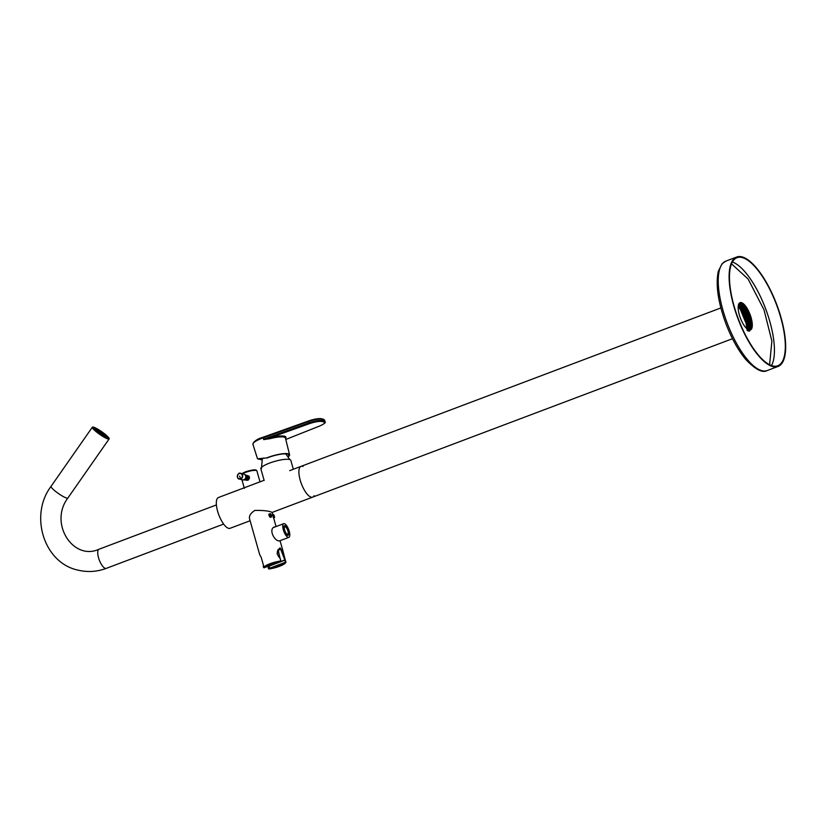 <?xml version="1.0" encoding="UTF-8"?>
<svg xmlns="http://www.w3.org/2000/svg" width="827" height="827" viewBox="0 0 827 827"><rect width="100%" height="100%" fill="white"/><g stroke="black" fill="none" stroke-linecap="round" stroke-linejoin="round"><path stroke-width="1.24" d="M93.379 427.125A10.234 1.664 -145.1 0 1 103.334 432.872A10.234 1.664 -145.1 0 1 109.133 438.92A10.234 1.664 -145.1 0 1 99.788 434.423A10.234 1.664 -145.1 0 1 92.355 427.197A10.234 1.664 -145.1 0 1 93.379 427.125M104.326 433.937L107.551 438.341L97.038 432.149L93.844 427.755L104.326 433.937L107.768 437.359L107.034 436.904L106.538 437.617A7.856 1.282 -145.1 0 0 104.626 435.56L105.122 434.857A7.856 1.282 34.9 0 0 102.538 432.769L102.744 432.738A8.777 1.427 34.9 0 1 105.639 435.064L105.122 434.857M106.766 437.307L105.163 435.746M102.155 433.317L98.434 430.784M95.301 429.037L94.319 428.613M94.257 428.696L93.678 427.941A8.777 1.427 34.9 0 0 93.554 428.035L93.616 428.365M106.972 437.007L105.37 435.447M102.362 433.028L98.64 430.485M95.508 428.748L93.916 428.117M94.412 428.479A7.856 1.282 34.9 0 0 94.299 428.562A7.856 1.282 34.9 0 0 94.454 429.213L93.72 428.758A8.777 1.427 34.9 0 1 93.554 428.035L93.255 428.024M107.655 437.287L105.577 435.157M102.61 432.759L98.651 430.071M102.538 432.769L102.041 433.482A7.856 1.282 -145.1 0 0 98.299 430.981L98.568 429.947A8.777 1.427 34.9 0 0 95.725 428.438L93.771 427.745M107.82 437.442L107.469 438.331M93.854 428.066L95.57 428.655M98.713 430.381L102.434 432.924M105.432 435.353L107.014 436.935M94.361 428.551L95.363 428.955M98.506 430.681L102.228 433.214M105.225 435.653L106.807 437.235M750.068 330.087A14.617 5.158 69.3 0 0 749.841 315.914A14.617 5.158 69.3 0 0 740.713 302.837A14.617 5.158 69.3 0 0 739.762 302.796M741.354 302.599A14.617 5.158 -110.7 0 1 750.637 316.131A14.617 5.158 -110.7 0 1 750.399 330.004A14.617 5.158 -110.7 0 1 740.413 318.147A14.617 5.158 -110.7 0 1 740.072 302.641A14.617 5.158 -110.7 0 1 741.354 302.599M741.86 256.835A58.479 20.634 -110.7 0 1 779.003 310.973A58.479 20.634 -110.7 0 1 778.042 366.454A58.479 20.634 -110.7 0 1 738.087 319.015A58.479 20.634 -110.7 0 1 736.743 257.011A58.479 20.634 -110.7 0 1 741.86 256.835M769.606 364.759L771.88 341.034L764.024 309.867L748.135 279.061L731.533 263.854M742.057 257.517A57.756 20.375 -110.7 0 1 778.734 310.983A57.756 20.375 -110.7 0 1 777.783 365.761A57.756 20.375 -110.7 0 1 738.335 318.922A57.756 20.375 -110.7 0 1 737.002 257.704A57.756 20.375 -110.7 0 1 742.057 257.517M107.706 438.331L107.076 437.638A7.856 1.282 34.9 0 0 107.19 437.555A7.856 1.282 34.9 0 0 107.034 436.904M107.81 438.176A8.777 1.427 34.9 0 0 107.934 438.083A8.777 1.427 34.9 0 0 107.768 437.359M102.889 436.222L102.693 435.85A7.856 1.282 34.9 0 0 105.246 437.194L105.722 437.731M102.92 436.17A8.777 1.427 34.9 0 0 105.763 437.679M95.808 431.115L96.366 431.26A7.856 1.282 34.9 0 0 98.951 433.348L98.702 433.431M95.849 431.053A8.777 1.427 34.9 0 0 98.744 433.379M98.795 430.267A7.856 1.282 34.9 0 0 96.242 428.924L95.725 428.438L95.229 429.151A8.777 1.427 -145.1 0 0 94.268 428.779M106.735 437.349A8.777 1.427 -145.1 0 0 105.143 435.777L105.639 435.064M98.392 430.846A8.777 1.427 -145.1 0 1 102.134 433.358M94.433 429.182A7.856 1.282 -145.1 0 1 95.746 429.637L95.229 429.151M96.242 428.924L95.746 429.637M106.28 437.897L106.238 437.959A7.309 1.189 34.9 0 0 106.28 437.897A7.309 1.189 34.9 0 0 100.966 432.728A7.309 1.189 34.9 0 0 94.299 429.523A7.309 1.189 34.9 0 0 94.257 429.627M95.901 430.216A5.996 0.972 34.9 0 0 95.374 430.278A5.996 0.972 34.9 0 0 95.343 430.371L95.653 430.578M97.379 432.128L95.343 430.443A5.996 0.972 34.9 0 0 95.591 430.919M100.077 432.387A5.996 0.972 34.9 0 0 97.896 431.063L100.129 433.317L100.077 432.387L99.664 432.976M97.638 430.929A5.996 0.972 34.9 0 0 96.056 430.257L97.369 431.312M105.236 436.976A5.996 0.972 34.9 0 0 104.615 436.036L101.483 434.475L105.236 436.976M105.236 437.049L105.163 437.152A5.996 0.972 34.9 0 0 105.205 437.142A5.996 0.972 34.9 0 0 105.236 437.049L101.494 434.547L103.737 436.439M104.46 435.87A5.996 0.972 34.9 0 0 102.837 434.402L101.245 434.175L104.46 435.87M102.579 434.196A5.996 0.972 34.9 0 0 100.377 432.583L100.739 433.751L102.579 434.196M100.46 434.103L100.48 434.682L100.46 434.103M102.134 435.757L100.77 434.299M103.406 436.253L101.028 434.433L102.445 435.953M100.181 434.485L98.878 433.441M98.878 433.286L97.679 432.376M101.214 434.454L99.24 432.976L101.214 434.454M105.143 435.777L104.626 435.56M749.562 331.069L751.154 328.092L750.161 318.312L745.54 307.654L742.253 303.623M743.132 304.543L745.499 307.675L750.12 318.333L751.267 326.324M749.21 331.1L750.513 328.329L749.52 318.56L744.91 307.892L741.116 303.457M742.491 304.781L744.858 307.913L749.479 318.571L750.627 326.572M748.838 331.089L749.872 328.577L748.88 318.798L744.269 308.13L740.268 303.55M741.85 305.029L744.217 308.151L748.838 318.819L749.986 326.81M748.445 331.007L749.231 328.815L748.249 319.036L743.628 308.378L740.041 304.098M741.209 305.266L743.576 308.399L748.197 319.057L749.355 327.058M748.021 330.872L748.59 329.053L747.608 319.284L742.987 308.616L738.956 304.016M740.578 305.504L742.935 308.636L747.556 319.305L748.714 327.296M747.587 330.666L746.967 319.522L742.346 308.864L738.914 304.708M739.938 305.752L742.295 308.874L746.915 319.542L748.073 327.533M747.112 330.397L746.326 319.77L741.705 309.102L738.728 305.359M739.297 305.99L741.654 309.122L746.274 319.78L747.432 327.781M746.099 321.641L741.064 309.339L738.284 305.783M738.656 306.238L741.013 309.36L745.634 320.028L746.791 328.019M745.458 321.889L740.423 309.587L738.201 306.6M314.043 495.735A16.447 5.799 -110.7 0 1 312.647 497.141A16.447 5.799 -110.7 0 1 311.2 497.192A16.447 5.799 -110.7 0 1 300.759 481.965A16.447 5.799 -110.7 0 1 301.028 466.366A16.447 5.799 -110.7 0 1 303.013 466.49M742.977 304.367L745.261 307.437L750.058 318.498L751.267 326.562M751.195 327.812L751.03 328.939M742.336 304.615L744.62 307.675L749.417 318.746L750.627 326.81M739.524 302.961L740.878 304.016M741.695 304.853L743.98 307.913L748.776 318.984L749.986 327.047M749.913 328.298L749.572 330.118M741.054 305.101L743.339 308.161L748.135 319.232L749.345 327.285M749.272 328.536L749.024 330.025M738.842 303.86L739.596 304.501M740.413 305.339L742.698 308.399L747.494 319.47L748.704 327.533M739.772 305.577L742.057 308.647L746.853 319.708L748.063 327.771M739.131 305.825L741.416 308.885L746.212 319.956L747.422 328.009M738.49 306.062L740.775 309.122L745.572 320.194L746.781 328.257M263.875 566.795L261.229 557.398L259.719 554.721L249.558 518.818C248.896 515.852 250.695 513.05 254.943 510.404C264.04 510.331 269.747 511.014 272.062 512.451L272.652 514.497M280.188 558.856L278.037 549.562L282.441 549.076L285.253 559.982M269.22 565.099L268.248 567.539L268.641 568.594L285.439 562.257L284.85 560.199L269.664 565.926L269.168 567.642L268.248 567.539M269.344 516.255L270.439 516.978M275.277 526.851L274.564 526.933C268.279 528.742 274.182 541.189 279.309 540.93L280.022 540.693L282.441 549.076C282.379 551.485 283.341 555.144 285.325 560.055L285.915 562.453C283.237 565.327 277.541 567.508 268.827 568.997L268.889 568.976A11.33 2.491 164.2 0 0 285.677 562.639L268.827 568.997L268.186 567.839M269.705 565.647A7.309 2.574 -110.7 0 1 269.705 565.699L284.829 559.993L280.115 547.815L277.066 553.883M285.356 560.137L285.935 562.195M263.224 566.309L264.02 567.787L280.808 561.45L280.363 558.763C277.21 555.258 276.507 552.219 278.275 549.655L280.115 547.815M269.168 567.642A8.404 2.967 69.3 0 0 269.282 565.813M263.213 458.086A11.692 2.574 164.2 0 0 262.304 459.13L261.415 468.651M253.134 469.974L245.536 471.814L241.887 473.664M246.291 475.453C249.62 475.618 250.323 477.138 248.4 480.001L245.454 479.991M247.056 475.546L249.051 476.528L249.237 478.75L247.718 480.208L245.981 480.042M247.511 475.577L248.369 475.897L247.511 475.577M246.984 480.342A2.378 2.161 103.7 0 1 246.715 480.301L245.257 479.939A2.378 2.161 103.7 0 0 247.997 477.489A2.378 2.161 103.7 0 0 246.394 475.329L247.842 475.68A2.378 2.161 103.7 0 1 248.4 475.907M288.499 537.416A7.309 2.574 69.3 0 0 288.861 537.364A7.309 2.574 69.3 0 0 288.695 529.611A7.309 2.574 69.3 0 0 283.702 523.677A7.309 2.574 69.3 0 0 283.692 530.955A7.309 2.574 69.3 0 0 288.499 537.416M274.14 517.795A1.83 0.641 -110.7 0 1 272.972 516.1A1.83 0.641 -110.7 0 1 273.003 514.363A1.83 0.641 -110.7 0 1 273.168 514.363A1.83 0.641 -110.7 0 1 274.326 516.048A1.83 0.641 -110.7 0 1 274.295 517.785A1.83 0.641 -110.7 0 1 274.14 517.795M273.272 517.588L274.119 517.785M273.22 515.976L274.109 516.989L273.623 515.273L273.22 515.976M273.448 516.42L274.078 516.182M271.184 517.071A1.83 0.641 -110.7 0 1 270.026 515.376A1.83 0.641 -110.7 0 1 270.057 513.639A1.83 0.641 -110.7 0 1 270.212 513.639A1.83 0.641 -110.7 0 1 271.37 515.335A1.83 0.641 -110.7 0 1 271.349 517.061A1.83 0.641 -110.7 0 1 271.184 517.071M270.057 513.639L269.292 514.218L269.478 515.355L270.326 516.865L271.349 517.061M269.013 514.032L269.033 515.521L270.563 517.361M268.775 514.497L269.809 517.051M270.274 515.252L271.153 516.265L270.667 514.549L270.274 515.252M270.501 515.697L271.122 515.459M269.168 514.435L270.274 516.937M269.292 514.446L270.326 516.865M284.653 530.117A4.021 1.416 -110.7 0 1 284.86 526.758A4.021 1.416 -110.7 0 1 287.61 530.014A4.021 1.416 -110.7 0 1 287.703 534.283A4.021 1.416 -110.7 0 1 284.653 530.117M284.219 530.014A5.117 1.809 -110.7 0 1 284.478 525.734A5.117 1.809 -110.7 0 1 287.972 529.88A5.117 1.809 -110.7 0 1 288.085 535.307A5.117 1.809 -110.7 0 1 284.219 530.014M272.062 512.451L312.647 497.141A16.447 5.799 -110.7 0 1 301.41 483.795A16.447 5.799 -110.7 0 1 301.028 466.366L720.875 307.933M264.102 480.291L218.473 497.513A16.447 5.799 69.3 0 0 218.845 514.952A16.447 5.799 69.3 0 0 230.082 528.298L250.105 520.741M264.154 480.466L260.867 468.868A15.568 3.422 -15.8 0 1 272.176 462.169A15.568 3.422 -15.8 0 1 289.481 459.492A15.568 3.422 -15.8 0 1 290.835 460.391L293.347 469.26M262.025 459.905L257.517 458.799L266.594 457.951A15.899 3.494 -15.8 0 1 289.574 454.726L285.439 438.083A16.457 3.618 164.2 0 0 270.16 438.641L263.689 439.623L263.255 437.194L308.492 420.984M289.574 454.726A15.899 3.494 -15.8 0 1 288.272 456.742M262.056 459.791L258.479 458.83L266.594 457.951M266.935 458.034A15.062 3.308 -15.8 0 1 288.757 454.943A15.062 3.308 -15.8 0 1 288.044 456.411M263.534 439.178L308.916 422.917L308.523 421.553L263.151 437.803L263.255 437.194M263.617 439.416L269.995 437.803A17.181 3.773 -15.8 0 1 285.532 438.455M270.16 438.641L269.995 437.803L309.36 423.693A10.379 2.285 164.2 0 1 322.003 421.522L323.626 421.915A10.379 2.285 164.2 0 1 319.336 426.132L285.791 439.478L319.336 426.132M256.37 455.181A3.163 1.116 -110.7 0 1 256.112 454.374M216.416 504.935L99.064 549.211A10.234 3.608 69.3 0 0 98.547 557.78A10.234 3.608 69.3 0 0 105.391 568.397A10.234 3.608 69.3 0 0 106.29 568.366C97.017 571.808 87.641 572.408 78.172 570.165C43.924 563.187 29.079 515.314 51.067 486.338L92.355 427.197M99.064 549.211C73.396 561.192 48.669 523.481 67.845 498.061A10.234 1.664 -145.1 0 1 58.49 493.564A10.234 1.664 -145.1 0 1 51.067 486.338M767.187 370.548A58.479 20.634 -110.7 0 1 727.233 323.171A58.479 20.634 -110.7 0 1 725.858 261.125L736.743 257.011M732.412 261.994A57.756 20.375 -110.7 0 1 765.575 308.647A57.756 20.375 -110.7 0 1 771.498 365.575M263.244 566.392L263.565 567.539A11.692 2.574 -15.8 0 1 270.026 563.714A11.692 2.574 -15.8 0 1 280.911 560.985L280.932 561.109M268.558 568.635L268.362 567.932M280.353 559.042L280.839 561.45A11.33 2.491 164.2 0 0 264.02 567.787L280.891 561.347M259.998 481.841L256.918 470.966A8.404 1.85 164.2 0 0 245.433 472.434A8.404 1.85 164.2 0 0 242.435 473.799M245.257 479.939L245.143 479.929A2.46 2.233 -76.3 0 0 246.27 475.287L246.394 475.329M244.999 474.595A2.843 2.584 103.7 0 1 243.686 479.96L242.435 479.815A2.926 2.657 103.7 0 0 245.805 476.807A2.926 2.657 103.7 0 0 243.82 474.14L246.27 475.287M240.771 478.957A2.926 2.657 103.7 0 1 237.411 475.577A2.926 2.657 103.7 0 1 242.673 476.032A2.926 2.657 103.7 0 1 240.771 478.957M240.585 478.73A2.719 2.471 103.7 0 1 237.442 475.68A2.719 2.471 103.7 0 1 241.556 474.119A2.719 2.471 103.7 0 1 240.585 478.73L239.603 476.114M253.413 443.014A15.816 3.473 -15.8 0 1 263.131 437.245M263.151 437.834A16.54 3.639 164.2 0 0 252.928 444.368C253.775 441.298 257.197 438.91 263.193 437.194L308.585 420.953A10.379 2.285 -15.8 0 1 321.227 418.782A0.734 0.662 103.7 0 1 322.065 419.227A11.113 2.44 164.2 0 0 308.523 421.553L308.533 420.953C314.281 419.02 318.633 418.286 321.6 418.751L323.212 419.155A0.734 0.662 103.7 0 1 323.677 419.62L322.065 419.227L322.447 420.592L324.07 420.995L323.677 419.62A11.113 2.44 164.2 0 1 324.639 420.261L325.032 421.636A11.113 2.44 -15.8 0 0 324.07 420.995A0.734 0.662 103.7 0 1 323.626 421.915M309.36 423.693L308.916 422.917A11.113 2.44 -15.8 0 1 322.447 420.592A0.734 0.662 103.7 0 1 322.003 421.522M322.84 419.175A0.734 0.662 103.7 0 1 323.212 419.155L324.639 420.261M223.641 524.08L106.29 568.366M67.845 498.061L109.133 438.92M778.042 366.454L767.167 370.558C762.535 373.235 755.402 369.535 745.768 359.466C738.056 350.141 731.399 338.109 725.786 323.378C717.981 301.876 715.5 284.509 718.322 271.266L722.095 263.72L725.868 261.115M312.647 497.141L732.484 338.708M273.603 517.857L276.063 526.561M285.718 453.847L289.895 459.605M241.908 479.691L244.358 488.343M247.945 475.68C249.713 476.311 249.847 477.706 248.327 479.856L246.549 480.291M241.804 473.644L245.474 471.814C256.112 468.558 256.618 470.149 256.918 470.966M245.143 479.929L243.686 479.96M243.82 474.14L240.688 473.364C237.876 471.493 235.922 478.978 239.303 479.05L242.435 479.815M283.702 523.677L273.778 527.419M288.861 537.364L279.361 540.941M272.414 514.59L273.003 514.363M289.688 470.635L301.028 466.366M257.517 458.799L252.928 444.368M319.408 426.132C324.246 423.962 326.127 422.463 325.032 421.636M256.008 454.044A6.823 6.823 0 0 0 256.535 455.718"/></g></svg>
